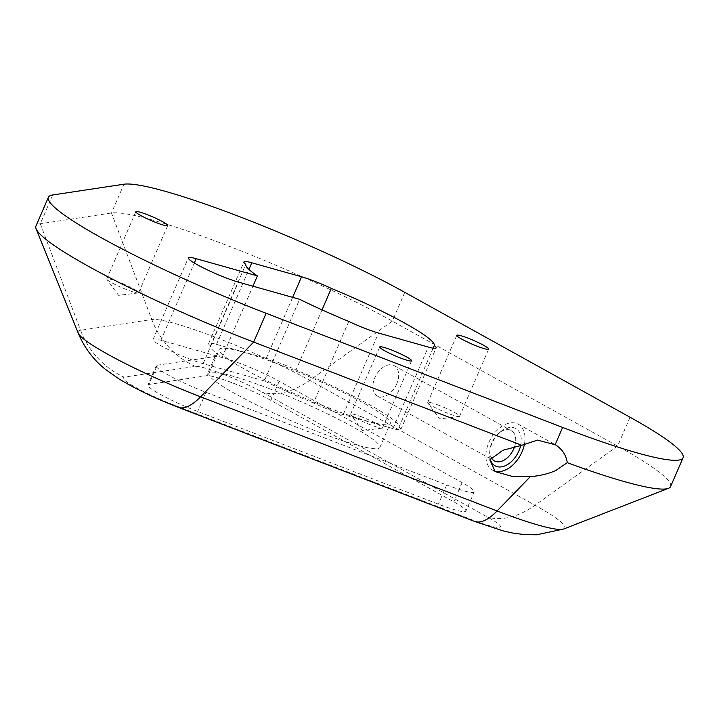 <?xml version="1.0" encoding="UTF-8"?>
<svg xmlns="http://www.w3.org/2000/svg" width="719" height="719" viewBox="0 0 719 719"><rect width="100%" height="100%" fill="white"/><g stroke="black" fill="none" stroke-linecap="round" stroke-linejoin="round"><path stroke-width="0.54" stroke-dasharray="3.6 2.7" d="M520.673 445.465A21.318 13.742 119 0 0 516.584 429.045A21.318 13.742 119 0 0 500.882 431.535A21.318 13.742 119 0 0 492.012 443.407A21.318 13.742 119 0 0 489.756 451.613A21.318 13.742 119 0 0 490.232 459.189M514.579 446.634A17.373 11.189 119 0 0 511.227 430.537A17.373 11.189 119 0 0 499.085 432.973A17.373 11.189 119 0 0 491.859 442.643A17.373 11.189 119 0 0 490.025 449.33A17.373 11.189 119 0 0 491.311 457.751M396.708 383.91A17.373 11.189 -61 0 1 377.34 396.025A17.373 11.189 -61 0 1 374.815 377.754A17.373 11.189 -61 0 1 394.183 365.638A17.373 11.189 -61 0 1 396.708 383.91M493.764 470.729A26.315 16.959 -61 0 1 492.686 470.208A26.315 16.959 -61 0 1 488.857 442.527A26.315 16.959 -61 0 1 518.21 424.174A26.315 16.959 -61 0 1 524.537 443.605M233.235 383.173A42.106 4.844 -156.6 0 1 270.892 400.429L453.806 501.835A42.106 4.844 -156.6 0 1 465.912 511.101A42.106 4.844 -156.6 0 1 438.392 504.163L197.671 411.484A42.106 4.844 -156.6 0 1 147.907 384.971A42.106 4.844 -156.6 0 1 148.896 384.44L206.704 375.713A42.106 4.844 -156.6 0 1 233.235 383.173M157.2 365.243L215.008 356.516A42.106 4.844 -156.6 0 1 241.539 363.985A42.106 4.844 -156.6 0 1 279.197 381.232L462.11 482.647A42.106 4.844 -156.6 0 1 474.216 491.904A42.106 4.844 -156.6 0 1 446.697 484.974L205.976 392.286A42.106 4.844 -156.6 0 1 156.212 365.773A42.106 4.844 -156.6 0 1 157.2 365.243L148.896 384.44M264.322 380.89L203.135 363.679A31.582 3.64 23.4 0 1 190.355 359.32A31.582 3.64 23.4 0 1 153.03 339.431A31.582 3.64 23.4 0 1 160.894 340.267L222.081 357.469A102.637 11.819 23.4 0 1 210.487 345.911A31.582 3.64 -156.6 0 1 208.645 343.529A31.582 3.64 -156.6 0 1 216.509 344.365L266.264 358.359A31.582 3.64 -156.6 0 1 296.021 369.97A102.637 11.819 23.4 0 1 399.009 427.068A31.582 3.64 -156.6 0 1 400.851 429.45A31.582 3.64 -156.6 0 1 392.987 428.614L343.233 414.62A31.582 3.64 -156.6 0 1 330.452 410.252A31.582 3.64 -156.6 0 1 313.475 403.017A102.637 11.819 23.4 0 1 264.322 380.89L299.625 299.32M118.105 281.794A17.373 2.004 23.4 0 0 106.754 278.927A17.373 2.004 23.4 0 0 106.897 279.412A17.373 2.004 23.4 0 0 127.281 289.865A17.373 2.004 23.4 0 0 138.183 292.957A17.373 2.004 23.4 0 0 138.641 292.732A17.373 2.004 23.4 0 0 118.105 281.794M439.066 405.372A17.373 2.004 23.4 0 0 427.715 402.514A17.373 2.004 23.4 0 0 427.859 402.991A17.373 2.004 23.4 0 0 448.243 413.452A17.373 2.004 23.4 0 0 459.144 416.535A17.373 2.004 23.4 0 0 459.594 416.31A17.373 2.004 23.4 0 0 439.066 405.372M361.99 417.002A17.373 2.004 23.4 0 0 350.638 414.144A17.373 2.004 23.4 0 0 350.782 414.629A17.373 2.004 23.4 0 0 371.166 425.082A17.373 2.004 23.4 0 0 382.068 428.164A17.373 2.004 23.4 0 0 382.517 427.94A17.373 2.004 23.4 0 0 361.99 417.002M670.593 486.556A184.226 21.211 23.4 0 0 617.612 446.041L392.322 321.141A184.226 21.211 23.4 0 0 227.572 245.655A184.226 21.211 23.4 0 0 111.481 213.004L40.282 223.753A184.226 21.211 23.4 0 0 35.95 226.072M329.347 408.149A93.164 10.722 -156.6 0 1 219.241 349.488A93.164 10.722 -156.6 0 1 280.14 364.83A93.164 10.722 -156.6 0 1 390.255 423.491A93.164 10.722 -156.6 0 1 329.347 408.149M269.76 388.826A93.164 10.722 23.4 0 0 208.861 373.485A93.164 10.722 23.4 0 0 318.966 432.146A93.164 10.722 23.4 0 0 379.866 447.488A93.164 10.722 23.4 0 0 269.76 388.826M222.081 357.469L252.935 286.18M348.778 321.438L313.475 403.017M210.487 345.911L245.781 264.331M399.009 427.068L433.162 348.158M322.031 309.862L296.021 369.97M279.197 381.232L270.892 400.429M343.233 414.62L378.536 333.05M223.061 374.213A44.066 5.078 -156.6 0 1 262.471 392.268L487.761 517.177A44.066 5.078 -156.6 0 1 471.619 519.612L175.13 405.453A44.066 5.078 -156.6 0 1 124.081 377.151L195.289 366.402A44.066 5.078 -156.6 0 1 223.061 374.213M563.624 529.022A103.617 11.926 23.4 0 0 535.017 505.241L309.727 380.333A103.617 11.926 23.4 0 0 217.066 337.885A103.617 11.926 23.4 0 0 151.763 319.515L111.481 213.004L123.938 184.217M404.779 292.345L392.322 321.141L309.727 380.333A84.222 54.276 -61 0 1 262.471 392.268M203.135 363.679L238.438 282.109M52.739 194.966L40.282 223.753L80.564 330.264A103.617 11.926 23.4 0 0 78.218 333.113M630.069 417.254L617.612 446.041L535.017 505.241A84.222 54.276 -61 0 1 487.761 517.177M195.289 366.402A84.222 82.272 -98.6 0 1 151.763 319.515L80.564 330.264A84.222 82.272 81.4 0 0 124.081 377.151M160.894 340.267L194.328 263.019M471.619 519.612A84.222 27.996 -68.9 0 0 474.585 521.428M175.13 405.453A84.222 27.996 -68.9 0 0 178.096 407.269M216.509 344.365L248.936 269.427M266.264 358.359L292.66 297.36M392.987 428.614L428.29 347.043M215.008 356.516L206.704 375.713M205.976 392.286L197.671 411.484M446.697 484.974L438.392 504.163M462.11 482.647L453.806 501.835M490.025 449.33L489.756 451.613M377.34 396.025L494.384 460.915M495.211 471.61L492.686 470.208M106.754 278.927L135.828 211.754M138.183 292.957L118.581 295.347L106.897 279.412M427.715 402.514L456.79 335.333M459.144 416.535L439.543 418.925L427.859 402.991M350.638 414.144L379.713 346.962M382.068 428.164L362.457 430.555L350.782 414.629M208.861 373.485L219.241 349.488M379.866 447.488L390.255 423.491M382.517 427.94L411.592 360.758M459.594 416.31L488.668 349.128M138.641 292.732L167.707 225.55M153.03 339.431L188.333 257.851M400.851 429.45L436.154 347.87M208.645 343.529L243.948 261.959M156.212 365.773L147.907 384.971M474.216 491.904L465.912 511.101M554.052 444.045L518.21 424.174M394.183 365.638L511.227 430.537M499.085 432.973L500.882 431.535"/><path stroke-width="1.08" d="M490.232 459.189A21.318 13.742 119 0 0 503.273 466.469A21.318 13.742 119 0 0 518.875 450.966A21.318 13.742 119 0 0 520.673 445.465M491.311 457.751A17.373 11.189 119 0 0 494.384 460.915A17.373 11.189 119 0 0 513.752 448.8A17.373 11.189 119 0 0 514.579 446.634M48.407 197.276L35.95 226.072A184.226 21.211 23.4 0 0 36.112 228.822A184.226 21.211 23.4 0 0 253.681 342.064L521.787 445.295L502.851 450.283L489.828 459.881L495.211 471.61L512.162 476.364L530.361 476.643C539.771 475.879 548.229 473.848 555.733 470.541L567.291 462.676A184.226 21.211 23.4 0 0 668.472 488.318A184.226 21.211 23.4 0 0 670.593 486.556L683.05 457.769A184.226 21.211 23.4 0 0 630.069 417.254L404.779 292.345A184.226 21.211 23.4 0 0 240.038 216.868A184.226 21.211 23.4 0 0 123.938 184.217L52.739 194.966A184.226 21.211 23.4 0 0 48.407 197.276A184.226 21.211 23.4 0 0 266.138 313.277L562.626 427.437A184.226 21.211 23.4 0 0 683.05 457.769M524.537 443.605A26.315 16.959 -61 0 1 522.03 451.856A26.315 16.959 -61 0 1 493.764 470.729M365.755 328.682A31.582 3.64 23.4 0 0 378.536 333.05L428.29 347.043A31.582 3.64 23.4 0 0 436.154 347.87A31.582 3.64 23.4 0 0 434.312 345.497A102.637 11.819 23.4 0 0 331.315 288.391A31.582 3.64 23.4 0 0 301.567 276.779L251.812 262.786A31.582 3.64 23.4 0 0 243.948 261.959A31.582 3.64 23.4 0 0 245.781 264.331A102.637 11.819 23.4 0 0 257.384 275.898L196.197 258.687A31.582 3.64 23.4 0 0 188.333 257.851A31.582 3.64 23.4 0 0 225.658 277.741A31.582 3.64 23.4 0 0 238.438 282.109L299.625 299.32A102.637 11.819 23.4 0 0 348.778 321.438A31.582 3.64 23.4 0 0 365.755 328.682M147.179 214.613A17.373 2.004 23.4 0 0 135.828 211.754A17.373 2.004 23.4 0 0 156.356 222.683A17.373 2.004 23.4 0 0 167.707 225.55A17.373 2.004 23.4 0 0 147.179 214.613M468.141 338.191A17.373 2.004 23.4 0 0 456.79 335.333A17.373 2.004 23.4 0 0 477.317 346.27A17.373 2.004 23.4 0 0 488.668 349.128A17.373 2.004 23.4 0 0 468.141 338.191M391.064 349.829A17.373 2.004 23.4 0 0 379.713 346.962A17.373 2.004 23.4 0 0 400.24 357.9A17.373 2.004 23.4 0 0 411.592 360.758A17.373 2.004 23.4 0 0 391.064 349.829M521.787 445.295L537.47 440.127L555.158 444.693C561.97 448.8 566.015 454.794 567.291 462.676M252.935 286.18L257.384 275.898M433.162 348.158L434.312 345.497M331.315 288.391L322.031 309.862M266.138 313.277L253.681 342.064L200.592 396.807L497.081 510.966A103.617 11.926 23.4 0 0 563.624 529.022L668.472 488.318M562.626 427.437L555.158 444.693M530.361 476.643L497.081 510.966A84.222 27.996 -68.9 0 1 474.585 521.428L178.096 407.269A84.222 27.996 -68.9 0 0 200.592 396.807A103.617 11.926 23.4 0 1 78.218 333.113L36.112 228.822M194.328 263.019L196.197 258.687M248.936 269.427L251.812 262.786M292.66 297.36L301.567 276.779M563.624 529.022L536.689 534.783L524.439 534.63L512.081 532.932L502.994 530.847L474.585 521.428M178.096 407.269C155.592 398.587 135.765 389.06 118.635 378.715L105.19 369.171C97.55 363.104 86.019 351.771 78.218 333.113"/></g></svg>
